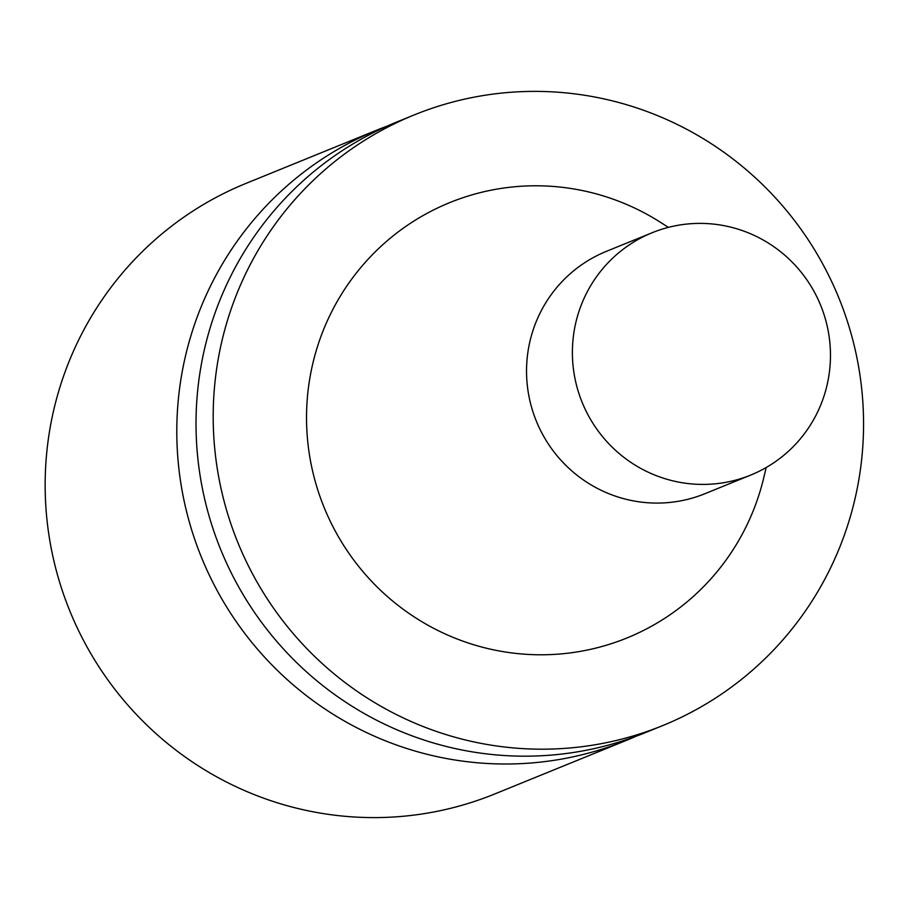 <?xml version="1.0" encoding="UTF-8"?>
<svg xmlns="http://www.w3.org/2000/svg" width="909" height="909" viewBox="0 0 909 909"><rect width="100%" height="100%" fill="white"/><g stroke="black" fill="none" stroke-linecap="round" stroke-linejoin="round"><path stroke-width="1.36" d="M396.983 122.522A329.649 324.433 -112.2 0 1 414.072 114.977A329.649 324.433 -112.2 0 1 838.859 297.947A329.649 324.433 -112.2 0 1 662.672 725.598A329.649 324.433 -112.2 0 1 241.589 551.354A329.649 324.433 -112.2 0 1 396.983 122.522M766.173 467.521L763.912 477.089A235.022 231.306 -112.2 0 1 563.387 653.685A235.022 231.306 -112.2 0 1 329.592 519.891A235.022 231.306 -112.2 0 1 383.087 244.419A235.022 231.306 -112.2 0 1 660.104 222.091L668.399 227.364M585.226 409.345A130.816 128.748 67.8 0 0 750.754 475.055A130.816 128.748 67.8 0 0 817.634 298.459A130.816 128.748 67.8 0 0 652.105 232.749A130.816 128.748 67.8 0 0 585.226 409.345M662.672 725.598L645.504 732.586A329.649 324.433 -112.2 0 1 224.421 558.342A329.649 324.433 -112.2 0 1 379.814 129.51A329.649 324.433 -112.2 0 1 396.903 121.965L414.072 114.977M652.105 232.749L606.246 251.418A130.816 128.748 67.8 0 0 539.367 428.003A130.816 128.748 67.8 0 0 704.895 493.723L750.754 475.055M387.359 126.033A329.649 324.433 67.8 0 0 377.678 129.782A329.649 324.433 67.8 0 0 209.15 574.806A329.649 324.433 67.8 0 0 626.278 740.415A329.649 324.433 67.8 0 0 635.823 736.347M626.278 740.415L494.632 794.011A329.649 324.433 -112.2 0 1 77.504 628.403A329.649 324.433 67.8 0 1 246.032 183.379L377.678 129.782M147.394 246.759L147.349 246.657A324.411 319.286 67.8 0 1 149.076 245.18"/></g></svg>
